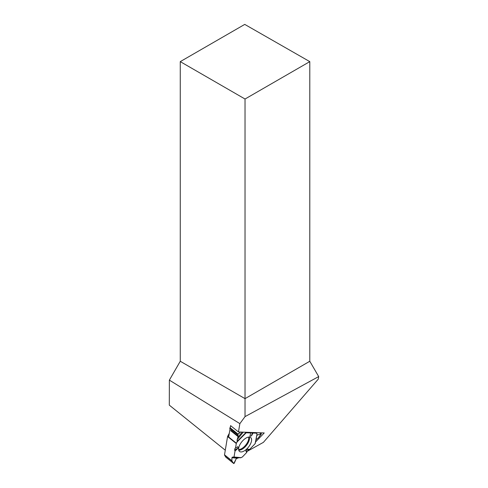 <?xml version="1.0" encoding="UTF-8"?>
<svg xmlns="http://www.w3.org/2000/svg" width="488" height="488" viewBox="0 0 488 488"><rect width="100%" height="100%" fill="white"/><g stroke="black" fill="none" stroke-linecap="round" stroke-linejoin="round"><path stroke-width="0.73" d="M229.275 433.381L227.689 436.229L236.399 443.22L237.131 441.915L237.15 439.67L238.321 436.254L237.674 434.655L229.72 428.269L230.037 427.701L237.991 434.094L240.566 432.045L237.674 434.655L238.321 436.254L237.15 439.67L237.314 441.207L236.284 443.525L235.521 448.075L235.033 448.252L234.636 450.04L235.015 451.119L234.026 457.006L232.337 457.146L231.922 457.732L231.91 460.776L231.922 457.732L232.337 457.146L234.026 457.006L235.015 451.119L234.636 450.04L235.033 448.252L235.521 448.075L236.284 443.525L227.573 436.528L224.511 454.828A0.726 0.348 128.8 0 0 224.535 455.06L225.785 457.152L233.74 463.539L231.983 461.038L224.535 455.06M255.254 443.427L257.066 434.131L255.102 443.708L249.612 449.43L248.484 449.704L246.843 451.571L246.782 452.388L242.542 456.811A0.726 0.348 128.8 0 1 242.268 457.024L241.145 457.652L238.949 457.714L236.277 458.641L233.77 463.57L225.785 457.152M256.999 434.119L256.481 433.167L250.71 432.581L250.679 432.954L246.178 432.789L244.915 432.209L246.178 432.789L250.679 432.954L250.71 432.581L253.004 433.039L251.552 435.766L249.917 436.284L250.679 432.954M257.097 434.113L256.639 433.259A0.726 0.348 128.8 0 0 256.596 433.21A0.726 0.348 128.8 0 0 256.481 433.167L253.004 433.039M230.037 428.824L229.72 428.269M236.399 443.22A0.726 0.348 128.8 0 0 236.284 443.525M261.135 433.759L258.555 437.705L255.986 439.737L258.555 437.705L261.306 434.052L261.135 433.759L257.078 435.156L261.135 433.759L259.909 432.777M255.218 443.098L255.102 443.708L249.612 449.43L248.484 449.704L246.843 451.571L246.782 452.388L242.542 456.811L241.145 457.652L238.949 457.714L236.277 458.641L234.228 463.271L233.74 463.539L231.983 461.038M235.015 451.119L238.077 448.136L237.882 446.679L235.521 448.075M246.843 451.571L245.873 451.058L246.782 452.388M245.873 451.058L247.312 449.082L248.484 449.704M249.612 449.43L247.312 449.082M240.95 451.949A8.924 4.258 -51.2 0 1 239.394 451.351A8.924 4.258 -51.2 0 1 241.78 441.835A8.924 4.258 -51.2 0 1 250.558 437.449A8.924 4.258 -51.2 0 1 249.417 445.806A8.924 4.258 -51.2 0 1 240.95 451.949M238.077 448.136L234.636 450.04M252.211 432.704L251.552 435.766M237.991 434.094L237.674 434.655M225.285 450.21L169.305 405.144L169.366 380.128L239.864 423.639L238.467 431.965L264.24 432.941L255.535 442M180.267 61.628L245.031 99.021L309.795 61.628L244.744 24.4L180.267 61.628L180.267 361.254L169.366 380.128M318.695 376.584L245.031 416.624L245.031 398.647L309.795 361.254L318.695 376.584L318.261 379.158L263.398 442.36L246.891 451.516M245.031 416.624L239.864 423.639M230.202 427.836L230.574 425.621L238.467 431.965M228.665 437.016L230.08 428.555M180.267 361.254L245.031 398.647L245.031 99.021M309.795 61.628L309.795 361.254M237.656 437.681L242.164 432.106M243.231 432.148L237.15 439.67M237.113 458.177L231.922 457.732M232.337 457.146L238.949 457.714M224.511 454.828L231.91 460.776M256.481 433.167L255.797 432.624M230.836 430.239L238.321 436.254M230.751 430.727L238.199 436.711M248.636 437.083A8.461 4.038 -51.2 0 1 245.775 444.995A8.461 4.038 -51.2 0 1 238.669 449.558A8.461 4.038 -51.2 0 1 238.62 449.558M256.969 434.771L257.444 435.156M255.846 432.624L256.542 433.179M237.131 441.915L246.178 432.789M241.145 457.652L234.026 457.006M255.102 443.708L257.036 433.942M237.314 441.207L245.787 432.667M249.234 437.053A8.717 4.16 -51.2 0 1 246.531 445.269A8.717 4.16 -51.2 0 1 239.047 450.174A8.717 4.16 -51.2 0 1 238.724 450.143M240.493 457.817L233.831 457.207M256.596 433.21L255.864 432.624M261.354 433.759L260.141 432.783"/></g></svg>
